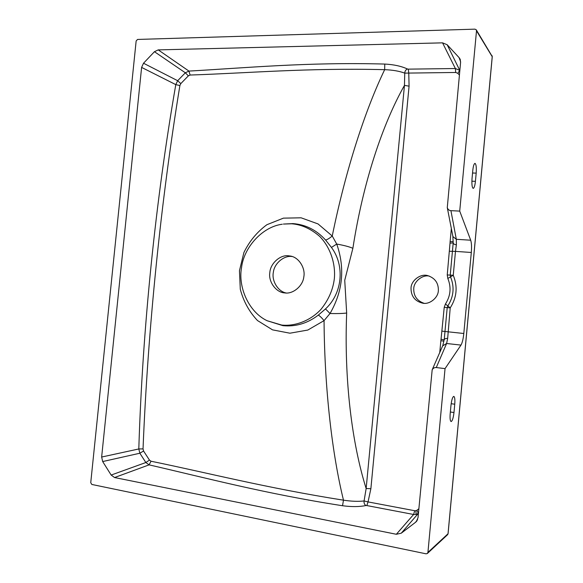 <?xml version="1.0" encoding="UTF-8"?>
<svg xmlns="http://www.w3.org/2000/svg" width="583" height="583" viewBox="0 0 583 583"><rect width="100%" height="100%" fill="white"/><g stroke="black" fill="none" stroke-linecap="round" stroke-linejoin="round"><path stroke-width="0.87" d="M411.022 288.119C411.102 280.343 420.853 273.303 427.82 275.657C435.005 278.069 438.518 283.017 438.358 290.502C438.292 297.745 429.554 304.734 422.799 303.196C414.936 301.287 411.008 296.259 411.022 288.119M424.06 303.298C416.998 300.835 413.566 295.945 413.755 288.629C413.821 281.407 422.609 274.462 429.358 276.109M416.073 514.439L415.919 510.708L417.005 510.198L418.244 513.426L416.073 514.439L413.617 514.483L366.838 505.563L368.041 501.912L414.702 510.723L413.617 514.483L396.338 534.276L114.559 477.543L111.156 475.05L102.681 461.561L101.646 457.036L141.611 67.402L143.513 63.226L154.444 51.705L158.233 49.89L442.563 42.85L447.154 44.723L459.032 57.557L459.994 58.949L460.592 62.352L447.278 207.599C447.919 209.494 449.129 210.514 450.921 210.66L459.717 211.104L476.508 30.819L476.224 29.755L474.926 29.15L137.559 39.44L136.152 40.941L90.744 482.702L91.83 484.458L426.035 553.814L427.332 553.529L427.929 552.4L448.035 533.751L492.234 56.522L476.355 29.966M450.185 413.792C449.843 418.375 450.156 420.962 451.118 421.553C452.357 421.057 453.312 418.04 453.982 412.516L454.747 404.208C455.097 399.595 454.784 396.987 453.807 396.382C452.59 396.855 451.643 399.836 450.972 405.338L450.185 413.792M472.026 178.682C471.669 184.41 472.062 187.639 473.207 188.382C474.219 187.996 474.956 185.649 475.422 181.328L476.187 173.129C476.544 167.387 476.143 164.129 474.992 163.357C473.994 163.728 473.265 166.06 472.798 170.345L472.026 178.682M286.275 293.009C277.887 291.566 271.576 280.7 273.34 272.407C274.221 263.509 283.841 255.354 291.821 256.491L292.214 256.527M284.905 292.936L284.628 292.906C276.072 292.513 268.304 281.749 269.805 272.757C270.235 263.582 280.146 254.567 288.541 255.799L290.407 256.054C298.911 257.256 305.616 268.282 303.816 276.852C302.934 286.02 292.943 294.262 284.905 292.936M267.123 320.73L282.93 325.657C295.654 326.91 307.445 323.397 318.318 315.111L325.489 308.924C342.418 293.438 345.07 265.782 331.443 247.425L325.598 240.043C316.489 230.001 305.594 224.521 292.914 223.595L283.382 224.061L291.675 223.785C301.608 224.564 311.009 228.82 319.856 236.56C330.714 247.753 335.64 264.274 334.365 278.441C333.104 289.496 328.608 299.844 320.869 309.486C309.835 321.262 294.473 326.393 281.764 325.074L267.123 320.73C248.227 311.745 237.93 286.413 241.551 267.561C243.862 247.527 262.292 226.736 282.259 224.236M442.001 331.129L444.982 331.479L444.282 339.138L444.166 339.896L441.047 339.233L444.224 307.35L445.441 303.991C450.63 295.858 451.424 287.353 447.824 278.47L447.241 274.957L450.018 243.155L453.21 242.892L450.236 275.103L450.528 276.867C454.638 286.982 453.734 296.674 447.817 305.929L450.214 307.882L447.205 307.613L444.982 331.479L463.806 333.498L471.312 252.475L455.476 251.382L453.253 275.256C457.874 286.61 456.861 297.49 450.214 307.882L447.664 338.402L446.607 343.496L442.657 345.865M436.273 367.545L445.048 368.624L460.978 345.092L446.607 343.496L436.273 367.545C434.554 367.377 433.191 368.128 432.178 369.797L418.018 517.711L416.379 521.53L415.555 522.288L401.272 533.19L396.338 534.276M346.666 313.02C344.014 380.582 352.081 443.707 366.146 488.532L370.875 488.714L368.041 501.912L364.084 500.95L366.146 488.532L404.464 85.366C382.608 124.07 363.107 182.144 352.883 248.3L344.735 280.277L346.666 313.02C342.862 313.53 337.317 313.698 330.014 313.516L324.053 320.635L307.795 330.058L289.919 333.206L272.523 329.854L257.518 320.563C249.225 311.788 243.49 301.353 240.291 289.277L239.453 270.672L243.913 252.519C249.407 241.194 257.074 231.925 266.905 224.71L283.411 218.144L301.112 217.809L318.041 223.93L332.244 236.013C345.981 168.633 365.512 109.378 384.663 69.676C307.802 67.745 246.106 73.239 190.102 75.039L188.345 75.87L180.81 83.609L179.892 85.541C160.923 201.244 147.914 328.688 143.032 448.903L143.556 451.002L149.459 460.096L151.033 461.233C206.2 472.492 266.511 488.058 343.482 500.178C332.383 454.929 324.549 390.173 324.053 320.635C321.78 317.822 319.863 315.986 318.318 315.111M366.838 505.563L365.986 505.541C359.383 506.875 351.564 506.94 342.52 505.731C265.454 493.83 204.604 477.608 149.08 464.862L145.859 462.523L139.854 453.224L138.805 448.961C142.565 328.04 155.581 200.858 175.796 84.63L177.662 80.709L185.343 72.788L188.936 71.082C245.472 67.941 307.737 61.936 384.765 64.064C393.736 64.516 401.293 66.163 407.451 68.991L408.282 69.144L408.763 72.999L409.077 86.167L370.875 488.714M445.048 368.624L427.929 552.4M450.921 210.66L456.314 239.3L470.7 240.211L459.717 211.104M470.7 240.211C471.56 242.885 471.756 246.973 471.312 252.475M463.806 333.498C463.23 339 462.29 342.862 460.978 345.092M325.598 240.043C327.26 239.664 329.475 238.323 332.244 236.013L336.726 244.058C345.121 268.042 342.884 291.194 330.014 313.516L325.489 308.924M352.883 248.3C349.29 246.74 343.904 245.326 336.726 244.058L331.443 247.425M409.077 86.167L404.464 85.366L404.748 73.13C399.34 71.119 392.643 69.967 384.663 69.676L384.765 64.064M342.52 505.731L343.482 500.178C351.476 501.38 358.341 501.635 364.084 500.95C363.836 503.1 364.47 504.63 365.986 505.541M408.282 69.144L455.374 68.524L455.724 72.467L404.748 73.13C404.901 71.039 405.804 69.661 407.451 68.991M442.563 42.85L455.374 68.524L459.681 70.324L457.874 73.363L455.724 72.467M114.559 477.543L149.08 464.862L151.033 461.233M101.646 457.036L138.805 448.961L143.032 448.903M141.611 67.402L175.796 84.63L179.892 85.541M158.233 49.89L188.936 71.082L190.102 75.039M427.528 553.347L447.482 534.793L448.05 533.591M447.278 207.599L452.933 236.611L456.314 239.3L456.38 244.794L455.476 251.382L449.457 251.258M456.38 244.794C454.456 244.517 453.399 243.913 453.21 242.987L452.853 236.21M453.18 243.607L453.21 242.871M444.282 339.138L442.84 345.457L432.178 369.797M447.664 338.402C445.718 338.344 444.559 338.796 444.188 339.758L444.275 339.153M453.217 241.646L450.112 241.646L451.344 228.441M443.933 341.15L440.865 340.742L441.047 339.233M414.702 510.723L415.919 510.708M450.353 411.999L453.982 412.516M471.873 181.196L475.422 181.328M447.241 274.957L453.253 275.256L447.824 278.47M439.764 352.467L440.865 340.742M450.018 243.155L450.112 241.646M459.404 75.039L457.874 73.363M417.005 510.198L418.849 508.777M492.22 56.704L476.508 30.819M143.513 63.226L177.662 80.709L180.81 83.609M188.345 75.87L185.343 72.788L154.444 51.705M111.156 475.05L145.859 462.523L149.459 460.096M143.556 451.002L139.854 453.224L102.681 461.561M447.154 44.723L459.834 70.492M460.621 61.769L459.032 57.557M415.555 522.288L417.632 519.431M418.434 513.288L401.272 533.19M472.551 173.005L476.187 173.129M451.162 403.713L454.747 404.208M445.441 303.991L447.817 305.929L447.205 307.613L444.224 307.35M417.158 520.459L416.379 521.53M460.402 60.049L459.994 58.949M492.096 55.735L492.263 56.602M492.263 56.624L448.079 533.664M448.079 533.685L447.664 534.618M453.21 242.987L453.188 243.592"/></g></svg>
